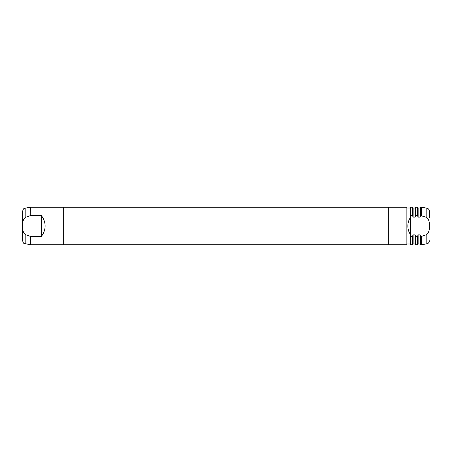 <?xml version="1.0" encoding="UTF-8"?>
<svg xmlns="http://www.w3.org/2000/svg" width="452" height="452" viewBox="0 0 452 452"><rect width="100%" height="100%" fill="white"/><g stroke="black" fill="none" stroke-linecap="round" stroke-linejoin="round"><path stroke-width="0.68" d="M388.72 226L388.72 244.775L406.868 244.775L406.868 207.225L388.72 207.225L388.72 244.775L388.72 226L388.72 244.775L63.28 244.775L63.28 207.225L388.72 207.225L388.72 226M410.314 235.972L410.314 244.775L412.501 244.775L412.501 236.379L410.625 236.379L410.314 234.407C408.67 231.774 407.84 228.972 407.828 226C407.84 223.028 408.67 220.226 410.314 217.593L410.625 215.621L412.501 215.621L412.501 207.225L412.817 207.536L412.817 216.197L412.501 215.621M420.637 215.621L420.326 216.197L420.326 207.536L420.637 207.225L420.637 215.621L426.812 217.406L426.812 208.146L427.422 208.321C427.264 208.242 429.061 208.649 429.4 211.231L429.4 217.395M426.812 217.406C428.931 219.74 429.75 222.604 429.276 226C429.756 229.373 428.937 232.238 426.812 234.594L421.575 236.379L421.575 244.775L427.422 243.679C427.264 243.758 429.061 243.351 429.4 240.769M30.425 236.379L25.188 234.594C23.069 232.26 22.25 229.396 22.724 226C22.244 222.627 23.063 219.762 25.188 217.406L30.425 215.621L41.375 215.621C43.833 218.774 45.076 222.231 45.104 226C45.076 229.769 43.833 233.226 41.375 236.379L30.425 236.379L30.425 244.775L63.28 244.775L63.28 207.225L63.28 226L63.28 207.225L30.425 207.225L30.233 215.683M22.6 217.395L22.6 240.769C23.176 242.645 23.668 243.526 24.069 243.425L30.425 244.775M25.188 217.406L25.188 208.146L24.069 208.575C23.668 208.474 23.176 209.355 22.6 211.231L22.6 234.605M63.28 244.775L63.28 226L63.28 244.775M41.375 215.621L41.375 236.379M415.004 217.113L415.004 208.005L415.32 207.694L415.32 216.497L415.004 217.113L413.128 217.113L413.128 208.005L412.817 207.694L412.817 216.197M413.128 217.113L412.817 216.497M415.32 216.197L415.32 207.536L415.631 207.225L415.32 216.497M415.631 215.621L417.507 215.621L417.507 207.225L417.823 207.536L417.823 216.197L417.507 215.621M420.01 217.113L420.01 208.005L420.326 207.694L420.326 216.497L420.01 217.113L418.134 217.113L418.134 208.005L417.823 207.694L417.823 216.197M418.134 217.113L417.823 216.497M420.326 216.197L420.326 216.497M420.637 207.225L421.575 207.225L421.575 215.621M421.575 236.379L420.637 236.379L420.637 244.775L421.575 244.775M420.637 244.775L420.326 244.464L420.326 235.803L420.637 236.379M417.507 236.379L415.631 236.379L415.631 244.775L417.507 244.775L417.507 236.379L418.134 234.887L420.01 234.887L420.326 235.503L420.326 244.306L420.326 235.803M417.823 235.803L417.823 244.464L417.507 244.775M415.631 244.775L415.32 244.464L415.32 235.803L415.631 236.379M412.501 236.379L412.817 235.503L412.817 244.306L412.817 235.503L413.128 234.887L415.004 234.887L415.32 235.503L415.32 244.306L415.32 235.803M412.817 235.803L412.817 244.464L412.501 244.775M412.501 207.225L410.314 207.225L410.314 216.028M410.625 215.621L410.625 236.379M426.812 234.594L426.812 243.854M25.188 234.594L25.188 243.854M418.134 234.887L418.134 243.995L420.01 243.995L420.01 234.887M413.128 234.887L413.128 243.995L415.004 243.995L415.004 234.887M406.868 243.995L410.314 243.995M25.188 208.146L30.425 207.225M413.128 208.005L415.004 208.005M415.631 207.225L417.507 207.225M418.134 208.005L420.01 208.005M426.812 208.146L421.575 207.225M420.01 243.995L420.326 244.306M418.134 243.995L417.823 244.306M415.004 243.995L415.32 244.306M413.128 243.995L412.817 244.306M406.868 208.005L410.314 208.005"/></g></svg>
